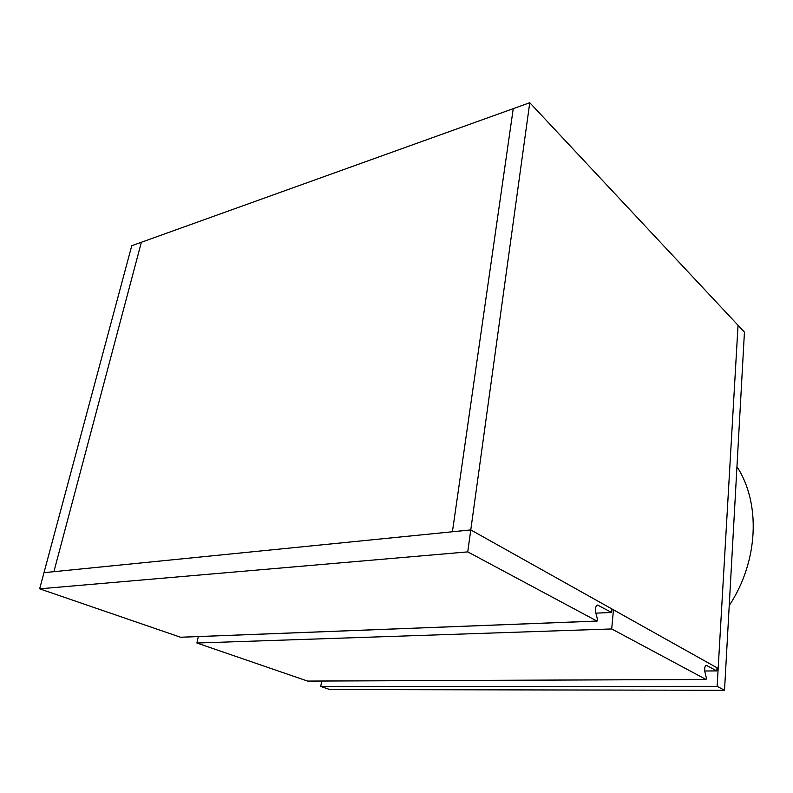 <?xml version="1.0" encoding="UTF-8"?>
<svg xmlns="http://www.w3.org/2000/svg" width="793" height="793" viewBox="0 0 793 793"><rect width="100%" height="100%" fill="white"/><g stroke="black" fill="none" stroke-linecap="round" stroke-linejoin="round"><path stroke-width="1.19" d="M716.951 668.449L718.161 668.44L470.774 529.922L467.741 551.878L596.951 621.058L597.535 619.63L595.692 612.335C595.037 608.449 595.672 606.021 597.585 605.059L611.591 612.464L611.909 608.945L470.774 529.922L452.416 531.766L513.249 108.651L141.362 242.271L53.904 571.674L452.416 531.766L513.249 108.651L529.764 102.713L470.774 529.922L43.992 572.665L39.65 588.822L180.536 637.235M611.819 609.886L613.455 609.807L716.991 667.785L716.803 670.908L706.315 665.307C704.808 666.14 704.333 668.321 704.898 671.859L706.394 678.144L705.988 679.442L611.71 628.958L196.912 643.024L307.585 681.078M198.3 636.581L196.912 643.024M716.803 670.908L704.739 671.007M613.455 609.807L611.71 628.958M467.741 551.878L39.65 588.822M611.591 612.464L595.9 613.148M43.992 572.665L53.904 571.674L141.362 242.271L131.767 245.711L43.992 572.665M718.161 668.44L738.035 325.269L529.764 102.713M321.71 681.038L320.749 686.441L329.739 689.533L724.515 690.287L717.13 686.332L738.035 325.269L744.439 332.118L724.515 690.287M320.749 686.441L717.13 686.332M729.233 605.555C758.693 560.938 760.745 502.96 736.955 466.69M705.988 679.442L307.347 681.078M706.95 665.426L705.948 665.436M596.951 621.058L180.18 637.255M598.596 605.247L596.97 605.327M307.496 681.098L706.057 679.472M180.407 637.275L597.07 621.097"/></g></svg>
